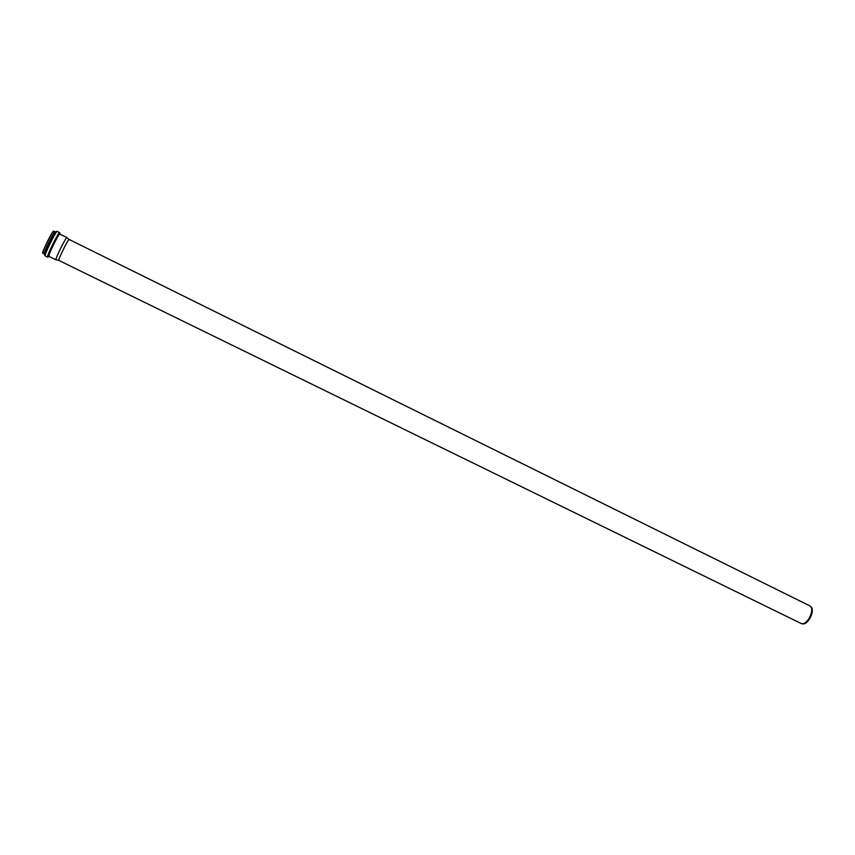 <?xml version="1.0" encoding="UTF-8"?>
<svg xmlns="http://www.w3.org/2000/svg" width="855" height="855" viewBox="0 0 855 855"><rect width="100%" height="100%" fill="white"/><g stroke="black" fill="none" stroke-linecap="round" stroke-linejoin="round"><path stroke-width="1.28" d="M809.546 605.725L809.888 605.917C815.499 609.038 807.12 626.074 801.221 623.53L58.803 260.401C57.648 260.519 68.496 238.47 69.105 239.453L809.546 605.725M810.583 606.558C815.905 609.701 807.889 625.988 802.15 623.69M69.041 239.453L66.882 237.551C66.209 236.493 54.688 259.92 55.938 259.813L48.821 256.329C47.485 256.404 59.027 232.934 59.786 234.035L66.882 237.551M53.544 231.705C54.378 226.596 39.629 256.586 43.167 252.813M42.878 253.294C41.318 253.048 52.636 230.07 53.758 231.181C52.935 230.048 41.478 253.337 42.878 253.294L44.353 254.17M54.902 231.908C53.181 232.859 42.9 254.085 44.225 253.956M55.169 232.507L54.442 232.485M55.297 231.812C55.137 229.055 42.034 255.688 44.321 254.127M55.351 231.823L55.019 231.801C53.288 233.02 44.054 251.798 44.139 253.914L44.898 255.025M56.355 231.726L56.088 231.865C54.314 233.126 44.759 252.546 44.845 254.726M56.505 232.036C57.253 227.003 41.703 258.616 45.23 254.94M57.221 231.406C56.355 230.166 43.658 255.976 45.165 255.912L47.57 257.077C46.084 257.163 58.781 231.363 59.615 232.581L57.221 231.406C56.516 230.903 54.442 233.939 51.022 240.522L46.833 249.35L45.112 253.946L45.165 255.912M59.882 234.088C61.496 227.184 44.439 261.865 48.917 256.372M59.754 234.035C60 230.081 44.588 261.993 49.248 255.784M53.758 231.181L55.019 231.801C53.224 233.041 44.033 251.744 44.139 253.914M55.019 231.801L56.088 231.865M58.76 260.348L56.056 259.781"/></g></svg>
